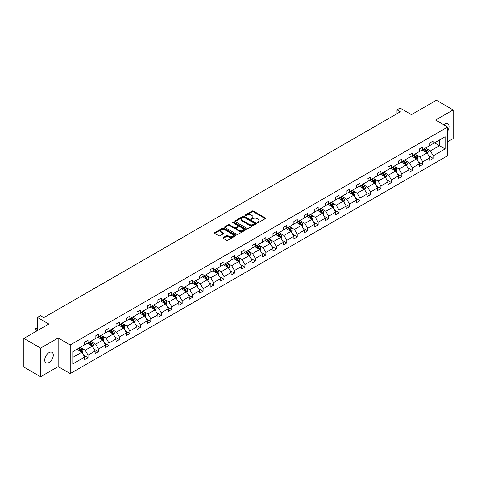 <?xml version="1.0" encoding="UTF-8"?>
<svg xmlns="http://www.w3.org/2000/svg" width="477" height="477" viewBox="0 0 477 477"><rect width="100%" height="100%" fill="white"/><g stroke="black" fill="none" stroke-linecap="round" stroke-linejoin="round"><path stroke-width="0.72" d="M257.359 222.676A0.65 0.376 0 0 0 258.284 222.676L265.278 218.639A0.93 0.537 0 0 0 265.552 218.257A0.93 0.537 0 0 0 265.278 217.882L253.43 211.037A0.93 0.537 0 0 0 252.112 211.037L245.118 215.073A0.65 0.376 0 0 0 246.043 215.61L246.943 215.085A2.981 1.717 0 0 1 251.158 215.085L252.148 215.658A2.981 1.717 0 0 1 253.019 216.874A2.981 1.717 0 0 1 252.148 218.09L251.242 218.609A0.65 0.376 0 0 0 252.16 219.14L253.066 218.621A2.981 1.717 0 0 1 257.282 218.621L258.266 219.187A2.981 1.717 0 0 1 259.142 220.404A2.981 1.717 0 0 1 258.266 221.62L257.359 222.145A0.65 0.376 0 0 0 257.359 222.676L257.359 222.145M48.994 362.544A6.07 3.506 120 0 0 52.959 357.195A6.07 3.506 120 0 0 52.029 352.33A6.07 3.506 120 0 0 48.994 352.634A6.07 3.506 120 0 0 45.029 357.983A6.07 3.506 120 0 0 45.959 362.842A6.07 3.506 120 0 0 48.994 362.544M447.682 131.044A6.07 3.506 120 0 0 447.802 123.835A6.07 3.506 120 0 0 444.767 124.133A6.07 3.506 120 0 0 443.831 124.795M447.682 141.735L453.15 138.574L453.15 109.925L436.383 100.248L411.442 114.653L400.042 108.07L396.989 109.829L396.989 113.699M40.617 376.752L58.152 366.628L58.152 337.978L40.617 348.103L40.617 376.752L23.85 367.075L23.85 338.426L48.797 324.02L37.397 317.438L37.397 330.603M40.617 348.103L23.85 338.426M223.218 237.564A0.93 0.537 0 0 0 222.944 237.945A0.93 0.537 0 0 0 223.218 238.321L226.539 240.241A0.93 0.537 0 0 0 227.857 240.241L235.626 235.757A0.93 0.537 0 0 0 235.894 235.376A0.93 0.537 0 0 0 235.626 235L223.779 228.161A0.93 0.537 0 0 0 222.461 228.161L214.692 232.645A0.93 0.537 0 0 0 214.423 233.02A0.93 0.537 0 0 0 214.692 233.402L218.71 235.721A0.93 0.537 0 0 0 220.022 235.721L223.349 233.802A0.93 0.537 0 0 0 223.624 233.42A0.93 0.537 0 0 0 223.349 233.044L221.358 231.894A2.492 1.437 0 0 1 220.63 230.874A2.492 1.437 0 0 1 222.163 229.544A2.492 1.437 0 0 1 224.882 229.86L232.681 234.362A2.492 1.437 0 0 1 233.408 235.376A2.492 1.437 0 0 1 231.87 236.705A2.492 1.437 0 0 1 229.157 236.395L227.857 235.644A0.93 0.537 0 0 0 226.539 235.644L223.218 237.564L223.218 238.321M37.397 317.438L40.45 315.679L43.801 317.616L400.34 111.767L396.989 109.829M58.152 337.978L70.22 344.949L447.682 127.019L447.682 155.669L70.22 373.598L70.22 344.949M453.15 109.925L435.614 120.049L447.682 127.019M247.014 228.423A0.93 0.537 0 0 0 248.326 228.423L256.095 223.94A0.93 0.537 0 0 0 256.37 223.558A0.93 0.537 0 0 0 256.095 223.182L244.248 216.337A0.93 0.537 0 0 0 242.93 216.337L235.161 220.821A0.93 0.537 0 0 0 234.893 221.203A0.93 0.537 0 0 0 235.161 221.584L247.014 228.423M233.152 222.819A0.65 0.376 0 0 1 233.813 222.908L233.813 222.133L245.858 229.091A0.93 0.537 0 0 1 246.132 229.467A0.93 0.537 0 0 1 245.858 229.848L238.095 234.332A0.93 0.537 0 0 1 236.777 234.332L224.929 227.493L228.25 225.591L228.25 224.816L224.929 226.736A0.93 0.537 0 0 0 224.655 227.112A0.93 0.537 0 0 0 224.929 227.493L224.929 226.736M228.25 225.591A0.93 0.537 0 0 1 229.568 225.591L229.568 224.816A0.93 0.537 0 0 0 228.25 224.816M229.568 224.816L234.374 227.589A0.93 0.537 0 0 0 235.692 227.589L237.898 226.313A0.93 0.537 0 0 0 238.166 225.937A0.93 0.537 0 0 0 237.898 225.555L232.895 222.67A0.65 0.376 0 0 1 233.813 222.133M72.802 351.662L84.673 344.811L84.673 342.218L88.024 340.28L88.024 342.874L95.132 338.771L95.132 336.178L98.483 334.24L98.483 336.834L105.59 332.731L105.59 330.138L108.947 328.2L108.947 330.799L116.054 326.691L116.054 324.098L119.405 322.166L119.405 324.759L126.512 320.651L126.512 318.058L129.869 316.126L129.869 318.719L136.977 314.611L136.977 312.018L140.327 310.086L140.327 312.679L147.435 308.571L147.435 305.978L150.792 304.046L150.792 306.639L157.899 302.537L157.899 299.944L161.25 298.006L161.25 300.599L168.357 296.497L168.357 293.904L171.714 291.966L171.714 294.559L178.821 290.457L178.821 287.864L182.172 285.926L182.172 288.519L189.28 284.417L189.28 281.824L192.63 279.886L192.63 282.479L199.744 278.377L199.744 275.784L203.095 273.846L203.095 276.439L210.202 272.337L210.202 269.743L213.553 267.806L213.553 270.399L220.66 266.297L220.66 263.703L224.017 261.766L224.017 264.359L231.124 260.257L231.124 257.663L234.475 255.726L234.475 258.319L241.583 254.217L241.583 251.623L244.939 249.686L244.939 252.285L252.047 248.177L252.047 245.583L255.398 243.652L255.398 246.245L262.505 242.137L262.505 239.543L265.862 237.612L265.862 240.205L272.969 236.097L272.969 233.503L276.32 231.572L276.32 234.165L283.427 230.057L283.427 227.463L286.778 225.532L286.778 228.125L293.892 224.023L293.892 221.429L297.243 219.492L297.243 222.085L304.35 217.983L304.35 215.389L307.701 213.452L307.701 216.045L314.814 211.943L314.814 209.349L318.165 207.412L318.165 210.005L325.272 205.903L325.272 203.309L328.623 201.372L328.623 203.965L335.73 199.863L335.73 197.269L339.087 195.332L339.087 197.925L346.195 193.823L346.195 191.229L349.546 189.291L349.546 191.885L356.653 187.783L356.653 185.189L360.01 183.251L360.01 185.845L367.117 181.743L367.117 179.149L370.468 177.211L370.468 179.805L377.575 175.703L377.575 173.109L380.932 171.171L380.932 173.771L388.039 169.663L388.039 167.069L391.39 165.137L391.39 167.731L398.498 163.623L398.498 161.029L401.849 159.097L401.849 161.691L408.962 157.583L408.962 154.989L412.313 153.057L412.313 155.651L419.42 151.543L419.42 148.949L422.771 147.017L422.771 149.611L429.878 145.509L429.878 142.915L433.235 140.977L433.235 143.571L445.101 136.72L445.101 148.949L433.235 155.806L433.235 158.4L429.878 160.332L429.878 157.738L422.771 161.846L422.771 164.44L419.42 166.372L419.42 163.778L412.313 167.886L412.313 170.48L408.962 172.412L408.962 169.818L401.849 173.926L401.849 176.52L398.498 178.452L398.498 175.858L391.39 179.96L391.39 182.554L388.039 184.492L388.039 181.898L380.932 186L380.932 188.594L377.575 190.532L377.575 187.938L370.468 192.04L370.468 194.634L367.117 196.572L367.117 193.978L360.01 198.08L360.01 200.674L356.653 202.612L356.653 200.018L349.546 204.12L349.546 206.714L346.195 208.652L346.195 206.058L339.087 210.16L339.087 212.754L335.73 214.692L335.73 212.098L328.623 216.2L328.623 218.794L325.272 220.732L325.272 218.138L318.165 222.24L318.165 224.834L314.814 226.772L314.814 224.178L307.701 228.28L307.701 230.874L304.35 232.812L304.35 230.212L297.243 234.32L297.243 236.914L293.892 238.846L293.892 236.252L286.778 240.36L286.778 242.954L283.427 244.886L283.427 242.292L276.32 246.4L276.32 248.994L272.969 250.926L272.969 248.332L265.862 252.44L265.862 255.034L262.505 256.966L262.505 254.372L255.398 258.474L255.398 261.068L252.047 263.006L252.047 260.412L244.939 264.514L244.939 267.108L241.583 269.046L241.583 266.452L234.475 270.554L234.475 273.148L231.124 275.086L231.124 272.492L224.017 276.594L224.017 279.188L220.66 281.126L220.66 278.532L213.553 282.634L213.553 285.228L210.202 287.166L210.202 284.572L203.095 288.674L203.095 291.268L199.744 293.206L199.744 290.612L192.63 294.714L192.63 297.308L189.28 299.246L189.28 296.652L182.172 300.754L182.172 303.348L178.821 305.286L178.821 302.692L171.714 306.794L171.714 309.388L168.357 311.326L168.357 308.726L161.25 312.834L161.25 315.428L157.899 317.36L157.899 314.766L150.792 318.874L150.792 321.468L147.435 323.4L147.435 320.806L140.327 324.915L140.327 327.508L136.977 329.44L136.977 326.846L129.869 330.955L129.869 333.548L126.512 335.48L126.512 332.886L119.405 336.989L119.405 339.588L116.054 341.52L116.054 338.926L108.947 343.029L108.947 345.622L105.59 347.56L105.59 344.966L98.483 349.069L98.483 351.662L95.132 353.6L95.132 351.006L88.024 355.109L88.024 357.702L84.673 359.64L84.673 357.046L72.802 363.897L72.802 351.662M87.351 343.261L92.317 346.129L85.21 350.231L81.328 347.989M85.21 350.231L88.024 355.109M92.317 346.129L95.132 351.006M84.673 344.191L85.21 344.501L88.024 342.874M97.815 337.221L102.776 340.089L95.668 344.191L91.787 341.949M95.668 344.191L98.483 349.069M102.776 340.089L105.59 344.966M95.132 338.151L95.668 338.461L98.483 336.834M108.273 331.181L113.24 334.049L106.127 338.151L102.245 335.909M106.127 338.151L108.947 343.029M113.24 334.049L116.054 338.926M105.59 332.111L106.127 332.421L108.947 330.799M118.737 325.147L123.698 328.009L116.591 332.111L112.709 329.869M116.591 332.111L119.405 336.989M123.698 328.009L126.512 332.886M116.054 326.071L116.591 326.381L119.405 324.759M129.195 319.107L134.156 321.969L127.049 326.071L123.167 323.835M127.049 326.071L129.869 330.955M134.156 321.969L136.977 326.846M126.512 320.031L127.049 320.341L129.869 318.719M139.66 313.067L144.62 315.929L137.513 320.031L133.632 317.795M137.513 320.031L140.327 324.915M144.62 315.929L147.435 320.806M136.977 313.997L137.513 314.301L140.327 312.679M150.118 307.027L155.079 309.889L147.971 313.997L144.09 311.755M147.971 313.997L150.792 318.874M155.079 309.889L157.899 314.766M147.435 307.957L147.971 308.267L150.792 306.639M160.582 300.987L165.543 303.849L158.436 307.957L154.554 305.715M158.436 307.957L161.25 312.834M165.543 303.849L168.357 308.726M157.899 301.917L158.436 302.227L161.25 300.599M171.04 294.947L176.001 297.809L168.894 301.917L165.012 299.675M168.894 301.917L171.714 306.794M176.001 297.809L178.821 302.692M168.357 295.877L168.894 296.187L171.714 294.559M181.498 288.907L186.465 291.775L179.358 295.877L175.476 293.635M179.358 295.877L182.172 300.754M186.465 291.775L189.28 296.652M178.821 289.837L179.358 290.147L182.172 288.519M191.963 282.867L196.923 285.735L189.816 289.837L185.935 287.595M189.816 289.837L192.63 294.714M196.923 285.735L199.744 290.612M189.28 283.797L189.816 284.107L192.63 282.479M202.421 276.827L207.388 279.695L200.28 283.797L196.399 281.555M200.28 283.797L203.095 288.674M207.388 279.695L210.202 284.572M199.744 277.757L200.28 278.067L203.095 276.439M212.885 270.787L217.846 273.655L210.739 277.757L206.857 275.515M210.739 277.757L213.553 282.634M217.846 273.655L220.66 278.532M210.202 271.717L210.739 272.027L213.553 270.399M223.343 264.747L228.31 267.615L221.197 271.717L217.315 269.475M221.197 271.717L224.017 276.594M228.31 267.615L231.124 272.492M220.66 265.677L221.197 265.987L224.017 264.359M233.808 258.707L238.768 261.575L231.661 265.677L227.779 263.435M231.661 265.677L234.475 270.554M238.768 261.575L241.583 266.452M231.124 259.637L231.661 259.947L234.475 258.319M244.266 252.667L249.227 255.535L242.119 259.637L238.238 257.395M242.119 259.637L244.939 264.514M249.227 255.535L252.047 260.412M241.583 253.597L242.119 253.907L244.939 252.285M254.73 246.633L259.691 249.495L252.583 253.597L248.702 251.355M252.583 253.597L255.398 258.474M259.691 249.495L262.505 254.372M252.047 247.557L252.583 247.867L255.398 246.245M265.188 240.593L270.149 243.455L263.042 247.557L259.16 245.321M263.042 247.557L265.862 252.44M270.149 243.455L272.969 248.332M262.505 241.517L263.042 241.827L265.862 240.205M275.652 234.553L280.613 237.415L273.506 241.517L269.624 239.281M273.506 241.517L276.32 246.4M280.613 237.415L283.427 242.292M272.969 235.483L273.506 235.787L276.32 234.165M286.111 228.513L291.071 231.375L283.964 235.483L280.082 233.241M283.964 235.483L286.778 240.36M291.071 231.375L293.892 236.252M283.427 229.443L283.964 229.753L286.778 228.125M296.569 222.473L301.536 225.335L294.428 229.443L290.547 227.201M294.428 229.443L297.243 234.32M301.536 225.335L304.35 230.212M293.892 223.403L294.428 223.713L297.243 222.085M307.033 216.433L311.994 219.295L304.886 223.403L301.005 221.161M304.886 223.403L307.701 228.28M311.994 219.295L314.814 224.178M304.35 217.363L304.886 217.673L307.701 216.045M317.491 210.393L322.458 213.261L315.345 217.363L311.469 215.121M315.345 217.363L318.165 222.24M322.458 213.261L325.272 218.138M314.814 211.323L315.345 211.633L318.165 210.005M327.955 204.353L332.916 207.221L325.809 211.323L321.927 209.081M325.809 211.323L328.623 216.2M332.916 207.221L335.73 212.098M325.272 205.283L325.809 205.593L328.623 203.965M338.414 198.313L343.38 201.181L336.267 205.283L332.386 203.041M336.267 205.283L339.087 210.16M343.38 201.181L346.195 206.058M335.73 199.243L336.267 199.553L339.087 197.925M348.878 192.273L353.839 195.141L346.731 199.243L342.85 197.001M346.731 199.243L349.546 204.12M353.839 195.141L356.653 200.018M346.195 193.203L346.731 193.513L349.546 191.885M359.336 186.233L364.297 189.101L357.19 193.203L353.308 190.961M357.19 193.203L360.01 198.08M364.297 189.101L367.117 193.978M356.653 187.163L357.19 187.473L360.01 185.845M369.8 180.193L374.761 183.061L367.654 187.163L363.772 184.921M367.654 187.163L370.468 192.04M374.761 183.061L377.575 187.938M367.117 181.123L367.654 181.433L370.468 179.805M380.258 174.153L385.219 177.021L378.112 181.123L374.23 178.881M378.112 181.123L380.932 186M385.219 177.021L388.039 181.898M377.575 175.083L378.112 175.393L380.932 173.771M390.723 168.119L395.683 170.981L388.576 175.083L384.695 172.841M388.576 175.083L391.39 179.96M395.683 170.981L398.498 175.858M388.039 169.043L388.576 169.353L391.39 167.731M401.181 162.079L406.142 164.941L399.034 169.043L395.153 166.807M399.034 169.043L401.849 173.926M406.142 164.941L408.962 169.818M398.498 163.003L399.034 163.313L401.849 161.691M411.639 156.039L416.606 158.901L409.499 163.003L405.617 160.767M409.499 163.003L412.313 167.886M416.606 158.901L419.42 163.778M408.962 156.969L409.499 157.273L412.313 155.651M422.103 149.999L427.064 152.861L419.957 156.969L416.075 154.727M419.957 156.969L422.771 161.846M427.064 152.861L429.878 157.738M419.42 150.929L419.957 151.239L422.771 149.611M434.505 142.838L439.472 145.7L430.415 150.929L426.533 148.687M430.415 150.929L433.235 155.806M445.101 148.949L439.472 145.7L439.472 139.97L445.101 136.72M58.152 366.628L70.22 373.598M429.878 144.889L430.415 145.199L433.235 143.571M72.802 357.392L81.853 352.169L76.892 349.301M81.853 352.169L84.673 357.046M428.775 155.824L433.235 158.4M418.311 161.864L422.771 164.44M407.853 167.904L412.313 170.48M397.395 173.944L401.849 176.52M386.93 179.984L391.39 182.554M376.472 186.024L380.932 188.594M366.008 192.064L370.468 194.634M355.55 198.098L360.01 200.674M345.086 204.138L349.546 206.714M334.627 210.178L339.087 212.754M324.163 216.218L328.623 218.794M313.705 222.258L318.165 224.834M303.241 228.298L307.701 230.874M292.783 234.338L297.243 236.914M282.324 240.378L286.778 242.954M271.86 246.418L276.32 248.994M261.402 252.458L265.862 255.034M250.938 258.498L255.398 261.068M240.48 264.538L244.939 267.108M230.015 270.578L234.475 273.148M219.557 276.612L224.017 279.188M209.093 282.652L213.553 285.228M198.635 288.692L203.095 291.268M188.177 294.732L192.63 297.308M177.712 300.772L182.172 303.348M167.254 306.812L171.714 309.388M156.79 312.852L161.25 315.428M146.332 318.892L150.792 321.468M135.867 324.932L140.327 327.508M125.409 330.972L129.869 333.548M114.945 337.012L119.405 339.588M104.487 343.052L108.947 345.622M94.023 349.092L98.483 351.662M83.564 355.126L88.024 357.702M257.622 222.771L258.266 222.395A2.981 1.717 0 0 0 259.142 221.179L259.142 220.404M253.019 216.874L253.019 217.643A2.981 1.717 0 0 1 252.148 218.86L251.498 219.235M265.278 217.882L265.278 218.639L253.43 211.812A0.93 0.537 0 0 0 252.112 211.812L245.381 215.699M256.095 223.182L256.095 223.94L244.248 217.113A0.93 0.537 0 0 0 242.93 217.113L235.179 221.59M254.45 223.826A0.65 0.376 0 0 0 254.45 223.296L244.051 217.291A0.65 0.376 0 0 0 243.127 217.291L242.173 217.84A2.981 1.717 0 0 0 241.302 219.056A2.981 1.717 0 0 0 242.173 220.273L249.28 224.375A2.981 1.717 0 0 0 253.496 224.375L254.45 223.826L254.45 224.601A0.65 0.376 0 0 0 254.64 224.333L254.64 223.558M241.302 219.056L241.302 219.831A2.981 1.717 0 0 0 242.173 221.048L242.173 220.273M254.45 224.601L253.496 225.15A2.981 1.717 0 0 1 249.28 225.15L242.173 221.048M229.568 225.591L234.374 228.364A0.93 0.537 0 0 0 235.692 228.364L237.898 227.088A0.93 0.537 0 0 0 238.166 226.712L238.166 225.937M233.813 222.908L245.846 229.854M239.359 230.469A2.492 1.437 0 0 0 242.072 230.779A2.492 1.437 0 0 0 243.61 229.449A2.492 1.437 0 0 0 242.882 228.435L240.134 226.849A0.93 0.537 0 0 0 238.816 226.849L236.61 228.119A0.93 0.537 0 0 0 236.342 228.501A0.93 0.537 0 0 0 236.61 228.882L239.359 230.469L239.359 231.244A2.492 1.437 0 0 0 242.072 231.554A2.492 1.437 0 0 0 243.61 230.224L243.61 229.449M236.342 228.501L236.342 229.276A0.93 0.537 0 0 0 236.61 229.652L236.61 228.882M239.359 231.244L236.61 229.652M233.408 235.376L233.408 236.151A2.492 1.437 0 0 1 231.87 237.48A2.492 1.437 0 0 1 229.157 237.17L227.857 236.419A0.93 0.537 0 0 0 226.539 236.419L223.23 238.333M220.63 230.874L220.63 231.649A2.492 1.437 0 0 0 221.358 232.669L221.358 231.894M223.337 233.808L221.358 232.669M235.614 235.763L223.779 228.93A0.93 0.537 0 0 0 222.461 228.93L214.704 233.408M427.577 153.743L428.191 151.966A2.51 1.449 -120 0 0 427.392 149.826L425.883 147.816M423.182 150.619L422.533 149.748M426.694 152.646L426.832 152.074A2.51 1.449 -120 0 0 426.116 150.559L424.608 148.55M423.981 148.913L425.639 151.126A1.282 0.739 60 0 1 425.872 151.513L426.832 152.074M423.803 149.015L425.311 151.024A2.51 1.449 60 0 1 425.937 152.211M417.113 159.783L417.733 158.006A2.51 1.449 -120 0 0 416.928 155.866L415.425 153.856M412.724 156.659L412.068 155.788M416.23 158.686L416.373 158.114A2.51 1.449 -120 0 0 415.652 156.599L414.149 154.59M413.517 154.953L415.175 157.166A1.282 0.739 60 0 1 415.407 157.553L416.373 158.114M413.344 155.055L414.847 157.064A2.51 1.449 60 0 1 415.473 158.251M406.654 165.823L407.269 164.04A2.51 1.449 -120 0 0 406.47 161.906L404.961 159.89M402.26 162.699L401.61 161.828M405.772 164.726L405.915 164.148A2.51 1.449 -120 0 0 405.194 162.639L403.685 160.63M403.059 160.993L404.717 163.206A1.282 0.739 60 0 1 404.949 163.593L405.915 164.148M402.88 161.095L404.389 163.104A2.51 1.449 60 0 1 405.015 164.291M396.19 171.863L396.81 170.08A2.51 1.449 -120 0 0 396.005 167.94L394.503 165.93M391.802 168.739L391.146 167.868M395.314 170.766L395.451 170.188A2.51 1.449 -120 0 0 394.729 168.679L393.227 166.67M392.595 167.033L394.252 169.246A1.282 0.739 60 0 1 394.485 169.633L395.451 170.188M392.422 167.135L393.93 169.144A2.51 1.449 60 0 1 394.557 170.331M385.732 177.903L386.346 176.12A2.51 1.449 -120 0 0 385.547 173.98L384.039 171.97M381.338 174.779L380.688 173.908M384.85 176.806L384.993 176.228A2.51 1.449 -120 0 0 384.271 174.719L382.769 172.71M382.137 173.073L383.794 175.286A1.282 0.739 60 0 1 384.027 175.673L384.993 176.228M381.964 173.175L383.466 175.184A2.51 1.449 60 0 1 384.092 176.371M375.268 183.943L375.888 182.16A2.51 1.449 -120 0 0 375.083 180.02L373.58 178.01M370.879 180.819L370.224 179.948M374.391 182.846L374.528 182.268A2.51 1.449 -120 0 0 373.813 180.759L372.304 178.75M371.672 179.113L373.33 181.326A1.282 0.739 60 0 1 373.563 181.713L374.528 182.268M371.5 179.215L373.008 181.224A2.51 1.449 60 0 1 373.634 182.411M364.81 189.983L365.424 188.2A2.51 1.449 -120 0 0 364.625 186.06L363.116 184.05M360.415 186.859L359.765 185.988M363.927 188.886L364.07 188.308A2.51 1.449 -120 0 0 363.349 186.799L361.846 184.79M361.214 185.154L362.872 187.36A1.282 0.739 60 0 1 363.104 187.753L364.07 188.308M361.041 185.249L362.544 187.264A2.51 1.449 60 0 1 363.17 188.451M354.345 196.023L354.966 194.24A2.51 1.449 -120 0 0 354.161 192.1L352.658 190.09M349.957 192.899L349.307 192.028M353.469 194.926L353.606 194.348A2.51 1.449 -120 0 0 352.891 192.839L351.382 190.824M350.756 191.188L352.408 193.4A1.282 0.739 60 0 1 352.64 193.793L353.606 194.348M350.577 191.289L352.086 193.298A2.51 1.449 60 0 1 352.712 194.485M343.887 202.063L344.501 200.28A2.51 1.449 -120 0 0 343.702 198.14L342.194 196.13M339.499 198.939L338.843 198.068M343.005 200.966L343.148 200.388A2.51 1.449 -120 0 0 342.426 198.873L340.924 196.864M340.292 197.228L341.949 199.44A1.282 0.739 60 0 1 342.182 199.833L343.148 200.388M340.119 197.329L341.621 199.338A2.51 1.449 60 0 1 342.247 200.525M333.429 208.103L334.043 206.32A2.51 1.449 -120 0 0 333.238 204.18L331.736 202.17M329.035 204.979L328.385 204.108M332.547 207.006L332.684 206.428A2.51 1.449 -120 0 0 331.968 204.913L330.46 202.904M329.834 203.268L331.491 205.48A1.282 0.739 60 0 1 331.724 205.867L332.684 206.428M329.655 203.369L331.163 205.378A2.51 1.449 60 0 1 331.789 206.565M322.965 214.143L323.579 212.36A2.51 1.449 -120 0 0 322.78 210.22L321.271 208.21M318.576 211.019L317.921 210.148M322.082 213.046L322.225 212.468A2.51 1.449 -120 0 0 321.504 210.953L320.001 208.944M319.369 209.308L321.027 211.52A1.282 0.739 60 0 1 321.259 211.907L322.225 212.468M319.196 209.409L320.699 211.418A2.51 1.449 60 0 1 321.325 212.605M312.507 220.177L313.121 218.4A2.51 1.449 -120 0 0 312.322 216.26L310.813 214.251M308.112 217.059L307.462 216.182M311.624 219.086L311.767 218.508A2.51 1.449 -120 0 0 311.046 216.993L309.537 214.984M308.911 215.348L310.569 217.56A1.282 0.739 60 0 1 310.801 217.947L311.767 218.508M308.732 215.449L310.241 217.458A2.51 1.449 60 0 1 310.867 218.645M302.042 226.217L302.662 224.44A2.51 1.449 -120 0 0 301.858 222.3L300.355 220.291M297.654 223.099L296.998 222.222M301.16 225.12L301.303 224.548A2.51 1.449 -120 0 0 300.582 223.033L299.079 221.024M298.447 221.388L300.105 223.6A1.282 0.739 60 0 1 300.337 223.987L301.303 224.548M298.274 221.489L299.777 223.498A2.51 1.449 60 0 1 300.403 224.685M291.584 232.257L292.198 230.48A2.51 1.449 -120 0 0 291.399 228.34L289.891 226.331M287.19 229.133L286.54 228.262M290.702 231.16L290.845 230.588A2.51 1.449 -120 0 0 290.123 229.073L288.615 227.064M287.989 227.428L289.646 229.64A1.282 0.739 60 0 1 289.879 230.027L290.845 230.588M287.81 227.529L289.318 229.538A2.51 1.449 60 0 1 289.944 230.725M281.12 238.297L281.74 236.52A2.51 1.449 -120 0 0 280.935 234.38L279.433 232.371M276.732 235.173L276.076 234.302M280.243 237.2L280.381 236.628A2.51 1.449 -120 0 0 279.665 235.113L278.157 233.104M277.525 233.468L279.182 235.68A1.282 0.739 60 0 1 279.415 236.067L280.381 236.628M277.352 233.569L278.86 235.578A2.51 1.449 60 0 1 279.486 236.765M270.662 244.337L271.276 242.554A2.51 1.449 -120 0 0 270.477 240.42L268.968 238.405M266.267 241.213L265.617 240.342M269.779 243.24L269.922 242.662A2.51 1.449 -120 0 0 269.201 241.153L267.698 239.144M267.066 239.508L268.724 241.72A1.282 0.739 60 0 1 268.956 242.107L269.922 242.662M266.893 239.609L268.396 241.618A2.51 1.449 60 0 1 269.022 242.805M260.198 250.377L260.818 248.595A2.51 1.449 -120 0 0 260.013 246.454L258.51 244.445M255.809 247.253L255.153 246.382M259.321 249.28L259.458 248.702A2.51 1.449 -120 0 0 258.743 247.193L257.234 245.184M256.608 245.548L258.26 247.76A1.282 0.739 60 0 1 258.492 248.147L259.458 248.702M256.429 245.649L257.938 247.658A2.51 1.449 60 0 1 258.564 248.845M249.739 256.417L250.353 254.635A2.51 1.449 -120 0 0 249.554 252.494L248.046 250.485M245.345 253.293L244.695 252.422M248.857 255.32L249 254.742A2.51 1.449 -120 0 0 248.278 253.233L246.776 251.224M246.144 251.588L247.802 253.8A1.282 0.739 60 0 1 248.034 254.187L249 254.742M245.971 251.689L247.474 253.698A2.51 1.449 60 0 1 248.1 254.885M239.275 262.457L239.895 260.675A2.51 1.449 -120 0 0 239.09 258.534L237.588 256.525M234.887 259.333L234.237 258.462M238.399 261.36L238.536 260.782A2.51 1.449 -120 0 0 237.82 259.273L236.312 257.264M235.686 257.628L237.337 259.84A1.282 0.739 60 0 1 237.576 260.227L238.536 260.782M235.507 257.729L237.015 259.738A2.51 1.449 60 0 1 237.641 260.925M228.817 268.497L229.431 266.715A2.51 1.449 -120 0 0 228.632 264.574L227.124 262.565M224.428 265.373L223.773 264.502M227.934 267.4L228.078 266.822A2.51 1.449 -120 0 0 227.356 265.313L225.854 263.304M225.222 263.668L226.879 265.874A1.282 0.739 60 0 1 227.112 266.267L228.078 266.822M225.049 263.763L226.551 265.778A2.51 1.449 60 0 1 227.177 266.965M218.359 274.537L218.973 272.755A2.51 1.449 -120 0 0 218.168 270.614L216.665 268.605M213.964 271.413L213.314 270.542M217.476 273.44L217.613 272.862A2.51 1.449 -120 0 0 216.898 271.353L215.389 269.338M214.763 269.702L216.421 271.914A1.282 0.739 60 0 1 216.653 272.307L217.613 272.862M214.584 269.803L216.093 271.812A2.51 1.449 60 0 1 216.719 272.999M207.894 280.577L208.515 278.795A2.51 1.449 -120 0 0 207.71 276.654L206.207 274.645M203.506 277.453L202.85 276.582M207.012 279.48L207.155 278.902A2.51 1.449 -120 0 0 206.434 277.387L204.931 275.378M204.299 275.742L205.957 277.954A1.282 0.739 60 0 1 206.189 278.347L207.155 278.902M204.126 275.843L205.629 277.852A2.51 1.449 60 0 1 206.255 279.039M197.436 286.617L198.05 284.835A2.51 1.449 -120 0 0 197.251 282.694L195.743 280.685M193.042 283.493L192.392 282.623M196.554 285.52L196.697 284.942A2.51 1.449 -120 0 0 195.975 283.427L194.467 281.418M193.841 281.782L195.498 283.994A1.282 0.739 60 0 1 195.731 284.381L196.697 284.942M193.662 281.883L195.171 283.893A2.51 1.449 60 0 1 195.797 285.079M186.972 292.657L187.592 290.875A2.51 1.449 -120 0 0 186.787 288.734L185.285 286.725M182.584 289.533L181.928 288.663M186.096 291.56L186.233 290.982A2.51 1.449 -120 0 0 185.511 289.467L184.009 287.458M183.377 287.822L185.034 290.034A1.282 0.739 60 0 1 185.267 290.421L186.233 290.982M183.204 287.923L184.706 289.933A2.51 1.449 60 0 1 185.332 291.119M176.514 298.691L177.128 296.915A2.51 1.449 -120 0 0 176.329 294.774L174.82 292.765M172.119 295.573L171.47 294.697M175.631 297.6L175.774 297.022A2.51 1.449 -120 0 0 175.053 295.507L173.545 293.498M172.918 293.862L174.576 296.074A1.282 0.739 60 0 1 174.809 296.461L175.774 297.022M172.746 293.963L174.248 295.973A2.51 1.449 60 0 1 174.874 297.159M166.05 304.731L166.67 302.955A2.51 1.449 -120 0 0 165.865 300.814L164.362 298.805M161.661 301.613L161.005 300.737M165.173 303.634L165.31 303.062A2.51 1.449 -120 0 0 164.595 301.547L163.086 299.538M162.454 299.902L164.112 302.114A1.282 0.739 60 0 1 164.344 302.501L165.31 303.062M162.281 300.003L163.79 302.013A2.51 1.449 60 0 1 164.416 303.199M155.591 310.771L156.206 308.995A2.51 1.449 -120 0 0 155.407 306.854L153.898 304.845M151.197 307.647L150.547 306.777M154.709 309.674L154.852 309.102A2.51 1.449 -120 0 0 154.131 307.587L152.628 305.578M151.996 305.942L153.654 308.154A1.282 0.739 60 0 1 153.886 308.541L154.852 309.102M151.823 306.043L153.326 308.053A2.51 1.449 60 0 1 153.952 309.239M145.127 316.811L145.747 315.035A2.51 1.449 -120 0 0 144.942 312.894L143.44 310.885M140.739 313.687L140.083 312.817M144.251 315.714L144.388 315.142A2.51 1.449 -120 0 0 143.672 313.627L142.164 311.618M141.538 311.982L143.189 314.194A1.282 0.739 60 0 1 143.422 314.582L144.388 315.142M141.359 312.083L142.867 314.093A2.51 1.449 60 0 1 143.494 315.279M134.669 322.851L135.283 321.069A2.51 1.449 -120 0 0 134.484 318.934L132.976 316.925M130.281 319.727L129.625 318.857M133.787 321.754L133.93 321.176A2.51 1.449 -120 0 0 133.208 319.668L131.706 317.658M131.074 318.022L132.731 320.234A1.282 0.739 60 0 1 132.964 320.622L133.93 321.176M130.901 318.123L132.403 320.133A2.51 1.449 60 0 1 133.029 321.319M124.205 328.892L124.825 327.109A2.51 1.449 -120 0 0 124.02 324.968L122.517 322.959M119.816 325.767L119.167 324.897M123.328 327.794L123.465 327.216A2.51 1.449 -120 0 0 122.75 325.708L121.241 323.698M120.615 324.062L122.273 326.274A1.282 0.739 60 0 1 122.506 326.662L123.465 327.216M120.437 324.163L121.945 326.173A2.51 1.449 60 0 1 122.571 327.359M113.747 334.932L114.361 333.149A2.51 1.449 -120 0 0 113.562 331.008L112.053 328.999M109.358 331.807L108.702 330.937M112.864 333.834L113.007 333.256A2.51 1.449 -120 0 0 112.286 331.748L110.783 329.738M110.151 330.102L111.809 332.314A1.282 0.739 60 0 1 112.041 332.702L113.007 333.256M109.978 330.203L111.481 332.213A2.51 1.449 60 0 1 112.107 333.399M103.288 340.972L103.903 339.189A2.51 1.449 -120 0 0 103.104 337.048L101.595 335.039M98.894 337.847L98.244 336.977M102.406 339.874L102.543 339.296A2.51 1.449 -120 0 0 101.828 337.788L100.319 335.778M99.693 336.142L101.351 338.354A1.282 0.739 60 0 1 101.583 338.742L102.543 339.296M99.514 336.243L101.023 338.253A2.51 1.449 60 0 1 101.649 339.439M92.824 347.012L93.444 345.229A2.51 1.449 -120 0 0 92.639 343.088L91.137 341.079M88.436 343.887L87.78 343.017M91.942 345.914L92.085 345.336A2.51 1.449 -120 0 0 91.363 343.828L89.861 341.818M89.229 342.182L90.886 344.388A1.282 0.739 60 0 1 91.119 344.782L92.085 345.336M89.056 342.277L90.558 344.293A2.51 1.449 60 0 1 91.185 345.479M82.366 353.052L82.98 351.269A2.51 1.449 -120 0 0 82.181 349.128L80.673 347.119M77.972 349.927L77.322 349.057M37.397 327.914L36.073 328.677L36.073 330.615L36.723 330.99M81.484 351.954L81.627 351.376A2.51 1.449 -120 0 0 80.905 349.868L79.397 347.852M78.771 348.216L80.428 350.428A1.282 0.739 60 0 1 80.661 350.822L81.627 351.376M78.592 348.317L80.1 350.327A2.51 1.449 60 0 1 80.726 351.513M36.073 330.615L35.703 328.468L37.397 329.44M35.703 328.468L37.397 327.806M258.266 222.395L258.266 221.62M251.242 219.14L251.242 218.609M252.148 218.86L252.148 218.09M245.118 215.61L245.118 215.073M252.112 211.812L252.112 211.037M253.43 211.812L253.43 211.037M235.161 221.584L235.161 220.821M242.93 217.113L242.93 216.337M244.248 217.113L244.248 216.337M249.28 225.15L249.28 224.375M253.496 225.15L253.496 224.375M234.374 228.364L234.374 227.589M235.692 228.364L235.692 227.589M237.898 227.088L237.898 226.313M245.858 229.848L245.858 229.091M226.539 236.419L226.539 235.644M227.857 236.419L227.857 235.644M229.157 237.17L229.157 236.395M223.349 233.802L223.349 233.044M214.692 233.402L214.692 232.645M222.461 228.93L222.461 228.161M223.779 228.93L223.779 228.161M235.626 235.757L235.626 235M426.885 152.759L428.173 152.014M426.116 150.559L427.392 149.826M424.596 151.436L425.311 151.024M416.421 158.799L417.715 158.054M415.652 156.599L416.928 155.866M414.137 157.476L414.847 157.064M405.963 164.839L407.251 164.094M405.194 162.639L406.47 161.906M403.673 163.516L404.389 163.104M395.499 170.879L396.792 170.134M394.729 168.679L396.005 167.94M393.215 169.556L393.93 169.144M385.04 176.913L386.328 176.168M384.271 174.719L385.547 173.98M382.751 175.596L383.466 175.184M374.576 182.953L375.87 182.208M373.813 180.759L375.083 180.02M372.293 181.636L373.008 181.224M364.118 188.993L365.412 188.248M363.349 186.799L364.625 186.06M361.828 187.676L362.544 187.264M353.66 195.033L354.948 194.288M352.891 192.839L354.161 192.1M351.37 193.716L352.086 193.298M343.196 201.073L344.489 200.328M342.426 198.873L343.702 198.14M340.906 199.756L341.621 199.338M332.737 207.113L334.025 206.368M331.968 204.913L333.238 204.18M330.448 205.796L331.163 205.378M322.273 213.153L323.567 212.408M321.504 210.953L322.78 210.22M319.984 211.83L320.699 211.418M311.815 219.193L313.103 218.448M311.046 216.993L312.322 216.26M309.525 217.87L310.241 217.458M301.351 225.233L302.645 224.488M300.582 223.033L301.858 222.3M299.067 223.91L299.777 223.498M290.892 231.273L292.18 230.528M290.123 229.073L291.399 228.34M288.603 229.95L289.318 229.538M280.428 237.313L281.722 236.568M279.665 235.113L280.935 234.38M278.145 235.99L278.86 235.578M269.97 243.353L271.258 242.608M269.201 241.153L270.477 240.42M267.68 242.03L268.396 241.618M259.512 249.393L260.8 248.648M258.743 247.193L260.013 246.454M257.222 248.07L257.938 247.658M249.048 255.428L250.342 254.682M248.278 253.233L249.554 252.494M246.758 254.11L247.474 253.698M238.589 261.468L239.877 260.722M237.82 259.273L239.09 258.534M236.3 260.15L237.015 259.738M228.125 267.508L229.419 266.762M227.356 265.313L228.632 264.574M225.836 266.19L226.551 265.778M217.667 273.548L218.955 272.802M216.898 271.353L218.168 270.614M215.377 272.23L216.093 271.812M207.203 279.588L208.497 278.842M206.434 277.387L207.71 276.654M204.919 278.27L205.629 277.852M196.745 285.628L198.033 284.882M195.975 283.427L197.251 282.694M194.455 284.31L195.171 283.893M186.28 291.668L187.574 290.922M185.511 289.467L186.787 288.734M183.997 290.344L184.706 289.933M175.822 297.708L177.11 296.962M175.053 295.507L176.329 294.774M173.533 296.384L174.248 295.973M165.358 303.748L166.652 303.002M164.595 301.547L165.865 300.814M163.074 302.424L163.79 302.013M154.9 309.788L156.194 309.042M154.131 307.587L155.407 306.854M152.61 308.464L153.326 308.053M144.442 315.828L145.729 315.082M143.672 313.627L144.942 312.894M142.152 314.504L142.867 314.093M133.977 321.868L135.271 321.122M133.208 319.668L134.484 318.934M131.688 320.544L132.403 320.133M123.519 327.908L124.807 327.162M122.75 325.708L124.02 324.968M121.23 326.584L121.945 326.173M113.055 333.942L114.349 333.196M112.286 331.748L113.562 331.008M110.765 332.624L111.481 332.213M102.597 339.982L103.885 339.236M101.828 337.788L103.104 337.048M100.307 338.664L101.023 338.253M92.133 346.022L93.426 345.276M91.363 343.828L92.639 343.088M89.849 344.704L90.558 344.293M81.674 352.062L82.962 351.316M80.905 349.868L82.181 349.128M79.385 350.744L80.1 350.327"/></g></svg>
